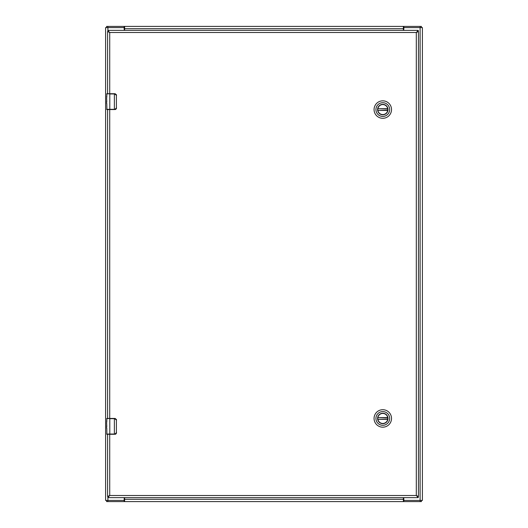 <?xml version="1.0" encoding="UTF-8"?>
<svg xmlns="http://www.w3.org/2000/svg" width="528" height="528" viewBox="0 0 528 528"><rect width="100%" height="100%" fill="white"/><g stroke="black" fill="none" stroke-linecap="round" stroke-linejoin="round"><path stroke-width="0.79" d="M403.788 497.64L403.788 499.462A0.95 0.95 0 0 0 404.738 500.412L422.4 500.412L422.4 27.588L404.738 27.588A0.95 0.95 0 0 0 403.788 28.538L403.788 30.36M124.212 30.36L124.212 28.538A0.95 0.95 0 0 0 123.262 27.588L105.6 27.588L105.6 500.412L123.262 500.412A0.95 0.95 0 0 0 124.212 499.462L124.212 497.64M106.597 27.588L106.597 26.4L421.403 26.4L421.403 27.588M403.359 26.4L403.359 27.086L403.834 26.4L403.834 27.588L420.103 27.588L420.103 500.412L403.834 500.412L403.834 501.6L106.597 501.6L106.597 500.412M403.359 30.36L403.359 27.086M124.641 26.4L124.641 30.36M124.641 27.086L124.166 26.4L124.166 27.588L124.641 27.918M107.897 30.36L107.897 27.588L124.166 27.588M403.834 27.588L403.359 27.918M421.403 500.412L421.403 501.6L403.834 501.6L403.359 500.914L403.359 497.64M124.641 501.6L124.641 500.914L124.166 501.6L124.166 500.412L107.897 500.412L107.897 497.64M124.641 497.64L124.641 500.914M403.359 501.6L403.359 500.914M124.166 500.412L124.641 500.082M403.834 500.412L403.359 500.082M107.58 434.28L107.58 496.452L109.718 495.502L107.785 497.64L418.235 497.64L416.302 495.502L418.44 496.452L418.44 31.548L416.302 32.498L418.235 30.36L107.785 30.36L109.718 32.498L107.58 31.548L107.58 93.72M107.58 109.56L107.58 418.44M417.252 496.452L416.302 495.502L109.718 495.502L107.785 496.452L108.022 497.64M418.44 496.452L416.302 495.502L416.302 32.498L418.235 31.548L418.235 30.36M417.252 31.548L416.302 32.498L109.718 32.498L107.785 31.548L108.022 30.36M108.768 31.548L109.718 32.498L109.718 93.72M108.768 496.452L109.718 495.502L109.718 434.28M418.235 497.64L418.235 496.452M377.771 109.567A5.023 5.023 0 0 1 382.793 104.551A5.023 5.023 0 0 1 387.809 109.567A5.023 5.023 0 0 1 382.793 114.589A5.023 5.023 0 0 1 377.771 109.567M388.001 109.567A5.207 5.207 0 0 1 380.186 114.081A5.207 5.207 0 0 1 380.186 105.059A5.207 5.207 0 0 1 388.001 109.567M375.929 109.567A6.857 6.857 0 0 1 386.219 103.627A6.857 6.857 0 0 1 386.219 115.507A6.857 6.857 0 0 1 375.929 109.567M382.793 118.298A8.732 8.732 0 0 0 391.519 109.567A8.732 8.732 0 0 0 382.793 100.835A8.732 8.732 0 0 0 374.062 109.567A8.732 8.732 0 0 0 382.793 118.298M387.743 108.946L377.876 108.695A4.99 4.99 0 0 1 387.704 108.695L387.743 108.946A4.99 4.99 0 0 1 387.743 110.194L387.704 110.444A4.99 4.99 0 0 1 377.876 110.444L387.743 110.194M377.843 108.946A4.99 4.99 0 0 0 377.843 110.194M377.771 418.447A5.023 5.023 0 0 1 382.793 413.431A5.023 5.023 0 0 1 387.809 418.447A5.023 5.023 0 0 1 382.793 423.469A5.023 5.023 0 0 1 377.771 418.447M388.001 418.447A5.207 5.207 0 0 1 380.186 422.961A5.207 5.207 0 0 1 380.186 413.939A5.207 5.207 0 0 1 388.001 418.447M375.929 418.447A6.857 6.857 0 0 1 386.219 412.507A6.857 6.857 0 0 1 386.219 424.387A6.857 6.857 0 0 1 375.929 418.447M382.793 427.178A8.732 8.732 0 0 0 391.519 418.447A8.732 8.732 0 0 0 382.793 409.715A8.732 8.732 0 0 0 374.062 418.447A8.732 8.732 0 0 0 382.793 427.178M387.743 417.826L377.876 417.575A4.99 4.99 0 0 1 387.704 417.575L387.743 417.826A4.99 4.99 0 0 1 387.743 419.074L387.704 419.324A4.99 4.99 0 0 1 377.876 419.324L387.743 419.074M377.843 417.826A4.99 4.99 0 0 0 377.843 419.074M107.342 109.56L114.378 109.56L114.378 93.958L109.798 93.958L109.798 109.322L114.979 109.322L116.411 107.976L116.411 95.304L114.378 93.72L106.867 93.72L106.788 97.33M106.788 103.468L106.913 109.56M106.788 101.884L106.63 97.654M106.63 103.468L106.63 102.94M114.979 109.322L114.946 109.56A1.584 1.584 0 0 0 115.256 109.527A1.584 1.584 0 0 1 114.946 109.56L116.53 107.976L116.424 108.55L114.378 109.56M106.63 109.322L109.798 109.322L106.867 109.56M106.676 100.808L106.63 102.901M106.775 97.159L106.63 96.162M114.378 93.72L114.946 93.72L116.53 95.304L116.424 94.73L114.946 93.72A1.584 1.584 0 0 1 115.256 93.753A1.584 1.584 0 0 0 114.946 93.72L114.979 93.958M116.411 107.976L116.411 95.304M115.421 109.487A1.584 1.584 0 0 0 116.008 109.151A1.584 1.584 0 0 1 115.421 109.487M107.342 434.28L114.378 434.28L114.378 418.678L109.798 418.678L109.798 434.042L114.979 434.042L116.411 432.696L116.411 420.024L114.378 418.44L106.867 418.44L106.788 422.05M106.788 428.188L106.913 434.28M106.788 426.604L106.63 422.374M106.63 428.188L106.63 427.66M114.979 434.042L114.946 434.28A1.584 1.584 0 0 0 115.256 434.247A1.584 1.584 0 0 1 114.946 434.28L116.53 432.696L116.424 433.27L114.378 434.28M106.63 434.042L109.798 434.042L106.867 434.28M106.676 425.528L106.63 428.109M106.775 421.879L106.63 420.882M114.378 418.44L114.946 418.44L116.53 420.024L116.424 419.45L114.946 418.44A1.584 1.584 0 0 1 115.256 418.473A1.584 1.584 0 0 0 114.946 418.44L114.979 418.678M116.411 432.696L116.411 420.024M115.421 434.207A1.584 1.584 0 0 0 116.008 433.871A1.584 1.584 0 0 1 115.421 434.207M420.136 26.4L420.136 27.588M124.641 28.697L403.359 28.697M107.864 26.4L107.864 27.588M107.864 501.6L107.864 500.412M403.359 499.303L124.641 499.303M420.136 501.6L420.136 500.412M109.718 418.44L109.718 109.56M377.876 108.695L387.704 108.695M387.704 110.444L377.876 110.444M377.876 417.575L387.704 417.575M387.704 419.324L377.876 419.324M109.798 93.72L106.63 93.958M109.798 418.44L106.63 418.678"/></g></svg>
